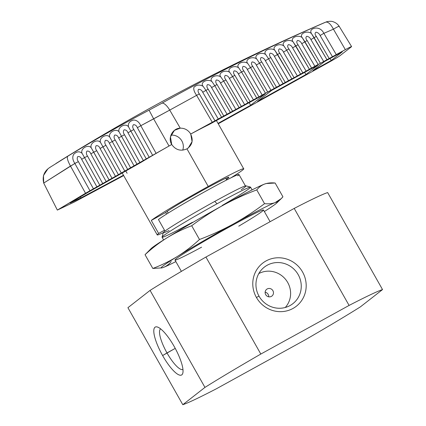 <?xml version="1.0" encoding="UTF-8"?>
<svg xmlns="http://www.w3.org/2000/svg" width="426" height="426" viewBox="0 0 426 426"><rect width="100%" height="100%" fill="white"/><g stroke="black" fill="none" stroke-linecap="round" stroke-linejoin="round"><path stroke-width="0.64" d="M218.234 123.785L329.761 61.807A10.677 0.437 150.5 0 0 340.241 55.513L351.317 46.865A10.677 0.437 150.5 0 0 351.594 46.578A10.677 0.437 150.5 0 0 345.342 49.64L320.421 63.325L307.226 40.646C305.671 38.75 305.517 37.296 306.757 36.285C308.68 36.588 310.069 37.696 310.932 39.607A5.336 0.394 -30.2 0 1 314.154 37.696L311.433 33.526C307.316 30.028 298.764 33.723 302.252 37.653L304.936 41.743A5.336 0.394 -30.2 0 1 307.226 40.646C305.671 38.75 305.517 37.296 306.757 36.285C308.68 36.588 310.069 37.696 310.932 39.607L323.696 61.541L190.736 134.009C188.233 130.079 184.735 128.13 180.246 128.157L174.452 130.329L170.464 136.858L171.721 144.505C175.714 150.053 180.789 151.502 186.95 148.844L188.329 147.934L192.067 141.602L190.736 134.009C188.233 130.079 184.735 128.13 180.246 128.157C172.722 128.199 167.53 137.864 171.721 144.505A53.91 2.215 150.5 0 0 169.021 146.027L85.53 193.255L70.466 166.049C67.627 160.783 66.722 157.513 67.75 156.241L50.657 166.917C44.363 170.698 42.046 176.082 43.713 183.079L57.34 210.087L85.53 193.255L70.466 166.049C67.627 160.783 66.722 157.513 67.75 156.241L55.998 163.456L67.75 156.241C94.38 140.037 121.485 124.68 149.068 110.169L153.648 118.859L169.734 110.094A10.677 3.728 -119.2 0 0 161.997 103.161L149.068 110.169L153.648 118.859L169.734 110.094A10.677 3.728 -119.2 0 0 161.997 103.161L149.068 110.169C121.485 124.68 94.38 140.037 67.75 156.241C66.722 157.513 67.627 160.783 70.466 166.049L43.713 183.079L43.468 175.539L47.605 169.292L43.468 175.539L43.713 183.079L74.859 163.462A5.336 0.405 -29 0 1 78.405 161.656C77.111 159.926 76.888 158.238 77.729 156.603C79.55 156.251 80.865 157.167 81.68 159.356A5.336 0.405 -29 0 1 84.545 157.615L82.101 153.371C79.497 151.033 76.68 151.374 73.655 154.393C72.202 157.018 72.606 160.043 74.859 163.462A5.336 0.405 -29 0 1 78.405 161.656C77.111 159.926 76.888 158.238 77.729 156.603C79.55 156.251 80.865 157.167 81.68 159.356L96.926 186.892L93.464 188.851L78.405 161.656C77.111 159.926 76.888 158.238 77.729 156.603C79.55 156.251 80.865 157.167 81.68 159.356A5.336 0.405 -29 0 1 84.545 157.615L82.101 153.371L84.545 157.615A5.336 0.405 -29 0 0 81.68 159.356L96.926 186.892L85.53 193.255L70.503 166.113L74.859 163.462A5.336 0.405 -29 0 1 78.405 161.656L93.464 188.851L57.34 210.087L74.215 202.089L123.652 175.555M59.89 161.001C144.664 108.305 232.857 62.191 324.463 22.647L325.73 22.147C328.142 21.705 330.709 24.048 333.425 29.165C337.802 26.62 339.639 25.768 338.936 26.609C339.639 25.768 337.802 26.62 333.425 29.165L323.877 33.329C322.051 29.708 319.282 27.946 315.581 28.036C311.241 28.824 309.862 30.656 311.433 33.526L314.106 37.61A5.336 0.394 -30.2 0 1 316.396 36.519C314.83 34.607 314.686 33.159 315.959 32.184C317.881 32.514 319.271 33.633 320.134 35.534A5.336 0.394 -30.2 0 1 323.877 33.329L336.258 54.597L329.207 58.532L316.396 36.519C314.83 34.607 314.686 33.159 315.959 32.184C317.881 32.514 319.271 33.633 320.134 35.534L332.477 56.749L326.95 59.677L311.433 33.526C309.862 30.656 311.241 28.824 315.581 28.036C319.282 27.946 322.051 29.708 323.877 33.329L336.258 54.597L332.477 56.749L320.134 35.534A5.336 0.394 -30.2 0 1 323.877 33.329C322.051 29.708 319.282 27.946 315.581 28.036C311.241 28.824 309.862 30.656 311.433 33.526M123.46 175.219L80.929 197.925L80.386 196.913L80.929 197.925L123.46 175.219L80.929 197.925L70.093 203.058L88.193 192.254L141.182 162.279A53.91 2.215 -29.5 0 1 169.021 146.027L152.673 155.362L137.39 127.752C136.602 125.675 135.287 124.658 133.444 124.685C132.358 126.181 132.502 127.821 133.865 129.605L149.212 157.316L146.267 158.903L128.498 126.804C125.649 122.555 117.043 127.315 119.147 131.985L136.975 164.159L134.089 165.874L118.673 138.019A5.336 0.405 -29 0 1 121.538 136.283A5.336 0.405 -29 0 1 124.53 134.781C123.178 133.008 123.023 131.357 124.062 129.839C125.91 129.754 127.225 130.761 128.013 132.853L143.381 160.618L139.92 162.572L124.53 134.781C123.178 133.008 123.023 131.357 124.062 129.839C125.91 129.754 127.225 130.761 128.013 132.853A5.336 0.405 -29 0 1 130.878 131.117A5.336 0.405 -29 0 0 128.013 132.853L143.381 160.618L121.335 173.084L105.973 145.33C104.642 143.578 104.461 141.911 105.414 140.34C107.256 140.159 108.571 141.128 109.37 143.253L124.802 171.124L121.335 173.084L118.391 174.671L102.975 146.826A5.336 0.405 -29 0 1 105.973 145.33C104.642 143.578 104.461 141.911 105.414 140.34C107.256 140.159 108.571 141.128 109.37 143.253A5.336 0.405 -29 0 1 112.235 141.517L109.828 137.231C106.921 132.997 98.401 137.912 100.552 142.545C97.613 138.322 89.135 143.312 91.308 147.923L93.736 152.183A5.336 0.405 -29 0 0 90.871 153.924L106.218 181.636L102.757 183.595L87.554 156.145C86.254 154.409 86.041 152.732 86.915 151.118C88.746 150.82 90.067 151.757 90.871 153.924A5.336 0.405 -29 0 1 93.736 152.183L109.099 179.926L106.218 181.636L99.806 185.182L84.556 157.636A5.336 0.405 -29 0 1 87.554 156.145C86.254 154.409 86.041 152.732 86.915 151.118C88.746 150.82 90.067 151.757 90.871 153.924A5.336 0.405 -29 0 1 93.736 152.183L91.308 147.923C88.342 143.711 79.912 148.775 82.101 153.371C79.497 151.033 76.68 151.374 73.655 154.393C72.202 157.018 72.606 160.043 74.859 163.462L89.966 190.747M170.943 135.159A11.209 10.794 -128 0 1 181.849 140.947A11.209 10.794 -128 0 0 170.943 135.159A11.209 10.794 -128 0 1 181.849 140.947A11.209 10.794 -128 0 1 182.743 150.138A11.209 10.794 -128 0 0 181.849 140.947A11.209 10.794 -128 0 1 182.743 150.138M271.772 90.323L257.533 101.436L305.895 74.555L318.057 65.066L271.772 90.323L257.533 101.436L305.895 74.555L318.057 65.066L271.772 90.323L257.533 101.436L305.895 74.555L318.057 65.066L271.772 90.323M249.173 102.655L250.626 105.275L249.173 102.655L250.626 105.275L265.164 93.928L208.82 124.68L265.164 93.928L250.626 105.275L218.021 123.402L250.626 105.275L265.164 93.928L208.82 124.68A53.91 2.215 -29.5 0 0 190.651 134.078L190.736 134.009C188.233 130.079 184.735 128.13 180.246 128.157C172.722 128.199 167.53 137.864 171.721 144.505C175.714 150.053 180.789 151.502 186.95 148.844C192.291 145.17 193.526 140.25 190.651 134.078L212.27 122.257L190.736 134.009M324.671 61.456L312.806 70.716L331.226 60.481L312.806 70.716L324.671 61.456L342.296 51.839L331.226 60.481L312.806 70.716L324.671 61.456L342.296 51.839L331.226 60.481L330.049 58.522L331.226 60.481L342.296 51.839L324.671 61.456M304.681 72.361L305.895 74.555M80.386 196.913L80.929 197.925L70.093 203.058L88.193 192.254L141.182 162.279A53.91 2.215 -29.5 0 1 169.021 146.027A53.91 2.215 150.5 0 1 171.721 144.505C175.714 150.053 180.789 151.502 186.95 148.844L208.223 186.439A53.91 2.215 150.5 0 1 231.009 177.791A53.91 2.215 150.5 0 0 243.715 168.813A53.91 2.215 150.5 0 0 208.223 186.439A53.91 2.215 150.5 0 0 151.278 220.439L165.698 212.494A36.828 1.518 -29.5 0 1 204.602 189.266A36.828 1.518 -29.5 0 1 228.847 177.227A36.828 1.518 -29.5 0 1 226.366 179.341A36.828 1.518 -29.5 0 0 204.602 189.266A36.828 1.518 -29.5 0 1 226.366 179.341M231.009 177.791A53.91 2.215 150.5 0 0 208.223 186.439A53.91 2.215 150.5 0 0 151.278 220.439L158.626 233.432L164.489 230.205L158.626 233.432A53.91 2.215 150.5 0 0 157.231 234.902A53.91 2.215 150.5 0 0 163.302 232.671A53.91 2.215 150.5 0 1 158.626 233.432L164.489 230.205M166.587 214.065L165.698 212.494A36.828 1.518 -29.5 0 1 204.602 189.266A36.828 1.518 -29.5 0 0 165.698 212.494L151.278 220.439L165.698 212.494L166.587 214.065L165.698 212.494M80.929 197.925L70.093 203.058L88.193 192.254L141.182 162.279A53.91 2.215 -29.5 0 1 169.021 146.027L152.673 155.362L137.39 127.752A5.336 0.405 -29 0 1 140.804 125.707C139.046 122.001 136.677 120.111 133.684 120.031C129.552 121.112 127.827 123.37 128.498 126.804L130.878 131.112L128.498 126.804C127.827 123.37 129.552 121.112 133.684 120.031C136.677 120.111 139.046 122.001 140.804 125.707C139.046 122.001 136.677 120.111 133.684 120.031C129.552 121.112 127.827 123.37 128.498 126.804M112.24 141.528A5.336 0.405 -29 0 1 115.233 140.026A5.336 0.405 -29 0 0 112.24 141.528A5.336 0.405 -29 0 1 115.233 140.026C113.891 138.258 113.721 136.602 114.722 135.058C116.564 134.925 117.88 135.915 118.673 138.019A5.336 0.405 -29 0 1 121.538 136.283L136.975 164.159L139.92 162.572L124.53 134.781C123.178 133.008 123.023 131.357 124.062 129.839C125.91 129.754 127.225 130.761 128.013 132.853L143.381 160.618L146.267 158.903L143.381 160.618M119.147 131.985L121.538 136.283L119.147 131.985C116.266 127.741 107.703 132.582 109.828 137.231L112.235 141.517L109.828 137.231M134.089 165.874L118.673 138.019C117.88 135.915 116.564 134.925 114.722 135.058C113.721 136.602 113.891 138.258 115.233 140.026L130.628 167.828L134.089 165.874L118.673 138.019C117.88 135.915 116.564 134.925 114.722 135.058C113.721 136.602 113.891 138.258 115.233 140.026L130.628 167.828L124.802 171.124L109.37 143.253A5.336 0.405 -29 0 1 112.235 141.517A5.336 0.405 -29 0 0 109.37 143.253L124.802 171.124M115.51 176.38L100.099 148.557L115.51 176.38L112.043 178.34L118.391 174.671L102.975 146.826A5.336 0.405 -29 0 1 105.973 145.33L121.335 173.084L115.51 176.38L100.099 148.557C99.301 146.406 97.98 145.452 96.143 145.697C95.232 147.29 95.435 148.962 96.745 150.708L112.043 178.34L106.218 181.636L90.871 153.924L106.218 181.636M100.099 148.557A5.336 0.405 -29 0 1 102.97 146.816A5.336 0.405 -29 0 0 100.099 148.557C99.301 146.406 97.98 145.452 96.143 145.697C95.232 147.29 95.435 148.962 96.745 150.708A5.336 0.405 -29 0 0 93.752 152.21A5.336 0.405 -29 0 1 96.745 150.708C95.435 148.962 95.232 147.29 96.143 145.697C97.98 145.452 99.301 146.406 100.099 148.557A5.336 0.405 -29 0 1 102.97 146.816L100.552 142.545M112.24 141.523L127.683 169.415M293.099 41.833L295.793 45.917A5.336 0.394 -30.2 0 1 298.083 44.826L311.64 68.117L300.602 74.06L286.719 50.209A5.336 0.394 149.8 0 0 283.498 52.121L297.348 75.919L294.078 77.702L279.887 53.325A5.336 0.394 149.8 0 0 277.598 54.416L274.877 50.343C271.351 46.439 279.797 42.589 283.977 46.061L286.682 50.14A5.336 0.394 -30.2 0 1 288.972 49.049C287.443 47.179 287.262 45.704 288.434 44.634C290.362 44.884 291.757 45.976 292.614 47.904A5.336 0.394 -30.2 0 1 295.836 45.987L293.099 41.833C288.94 38.351 280.462 42.153 283.977 46.061L286.682 50.14A5.336 0.394 -30.2 0 1 288.972 49.049C287.443 47.179 287.262 45.704 288.434 44.634C290.362 44.884 291.757 45.976 292.614 47.904L306.134 71.126L302.859 72.91L288.972 49.049C287.443 47.179 287.262 45.704 288.434 44.634C290.362 44.884 291.757 45.976 292.614 47.904A5.336 0.394 -30.2 0 1 295.836 45.987L295.793 45.917A5.336 0.394 -30.2 0 1 298.083 44.826C296.544 42.935 296.374 41.476 297.582 40.438C299.505 40.715 300.9 41.812 301.757 43.729A5.336 0.394 -30.2 0 1 304.979 41.817L318.163 64.47L314.915 66.334L301.757 43.729A5.336 0.394 -30.2 0 1 304.979 41.817L318.163 64.47L309.382 69.268L293.099 41.833C289.6 37.914 298.115 34.165 302.252 37.653L318.163 64.47L320.421 63.325L318.163 64.47M241.563 72.037A5.336 0.394 149.8 0 0 238.347 73.948A5.336 0.394 149.8 0 1 241.563 72.037A5.336 0.394 149.8 0 0 238.347 73.948L253.438 99.881L241.382 106.463L225.977 79.992C224.523 78.198 224.268 76.675 225.205 75.413C227.143 75.455 228.538 76.472 229.401 78.464A5.336 0.394 149.8 0 1 232.617 76.547A5.336 0.394 149.8 0 0 229.401 78.464L244.657 104.674L239.124 107.608L223.698 81.094A5.336 0.394 149.8 0 0 220.482 83.022L235.876 109.466L230.344 112.4L214.81 85.706A5.336 0.394 149.8 0 0 211.594 87.634L227.09 114.259L223.82 116.048L208.234 89.268C206.802 87.495 206.525 85.956 207.398 84.646C209.331 84.625 210.732 85.621 211.594 87.634L227.09 114.259L215.034 120.84L199.405 93.981C197.983 92.218 197.696 90.669 198.532 89.343C200.47 89.284 201.871 90.269 202.733 92.288L218.309 119.051L212.27 122.257L215.034 120.84L199.405 93.981A5.336 0.394 149.8 0 0 196.61 95.349L212.27 122.257M241.382 106.463L225.977 79.992L241.382 106.463L239.124 107.608L223.698 81.094A5.336 0.394 149.8 0 0 220.482 83.022C219.619 81.02 218.224 80.019 216.286 80.003C215.38 81.291 215.652 82.825 217.09 84.604L232.601 111.255L230.344 112.4L214.81 85.706L211.994 81.643C207.648 78.219 199.485 82.506 203.127 86.313L205.944 90.365L221.563 117.193L218.309 119.051L202.733 92.288L218.309 119.051M283.977 46.061L286.682 50.14A5.336 0.394 -30.2 0 1 288.972 49.049L302.859 72.91L294.078 77.702L279.887 53.325A5.336 0.394 149.8 0 0 277.598 54.416L277.63 54.475A5.336 0.394 149.8 0 0 274.413 56.392L288.567 80.711L283.034 83.645L268.572 58.793A5.336 0.394 149.8 0 0 265.35 60.705L279.786 85.504L274.253 88.438L259.54 63.16A5.336 0.394 149.8 0 0 256.324 65.072L271.005 90.296L267.73 92.085L252.804 66.44A5.336 0.394 149.8 0 0 250.515 67.532L247.756 63.463C243.491 60.013 235.189 64.086 238.773 67.936L241.547 71.999A5.336 0.394 -30.2 0 1 243.832 70.908C242.357 69.092 242.122 67.58 243.129 66.371C245.067 66.483 246.462 67.521 247.32 69.486L262.219 95.089L247.905 102.815L232.612 76.531L247.905 102.815L244.657 104.674L229.401 78.464L244.657 104.674M232.617 76.547A5.336 0.394 149.8 0 0 229.401 78.464C228.538 76.472 227.143 75.455 225.205 75.413C224.268 76.675 224.523 78.198 225.977 79.992A5.336 0.394 149.8 0 0 223.687 81.084A5.336 0.394 149.8 0 1 225.977 79.992A5.336 0.394 149.8 0 0 223.687 81.084L220.892 77.026C216.562 73.597 208.373 77.825 211.994 81.643C207.648 78.219 199.485 82.506 203.127 86.313C199.656 84.417 196.594 84.747 193.936 87.293C193.351 89.284 194.24 91.968 196.61 95.349C194.24 91.968 193.351 89.284 193.936 87.293C196.594 84.747 199.656 84.417 203.127 86.313L205.944 90.365L221.563 117.193L223.82 116.048L208.234 89.268A5.336 0.394 149.8 0 0 205.944 90.365L221.563 117.193M277.598 54.416L274.877 50.343L291.821 78.853L294.078 77.702L279.887 53.325A5.336 0.394 149.8 0 0 277.598 54.416L291.821 78.853L265.473 93.23L250.525 67.553L265.473 93.23L253.438 99.881L238.347 73.948C237.49 71.973 236.089 70.945 234.151 70.865C233.182 72.1 233.427 73.623 234.891 75.423L250.163 101.67L234.891 75.423A5.336 0.394 149.8 0 0 232.601 76.52L229.822 72.457C225.508 69.017 217.281 73.197 220.892 77.026L223.687 81.084L220.892 77.026M256.692 98.023L241.558 72.021M238.773 67.936L241.547 71.999L238.773 67.936C234.486 64.491 226.222 68.618 229.822 72.457L232.601 76.52A5.336 0.394 149.8 0 1 234.891 75.423A5.336 0.394 149.8 0 0 232.601 76.52L229.822 72.457M258.949 96.878L243.832 70.908A5.336 0.394 -30.2 0 0 241.547 71.999A5.336 0.394 -30.2 0 1 243.832 70.908L258.949 96.878L243.832 70.908C242.357 69.092 242.122 67.58 243.129 66.371C245.067 66.483 246.462 67.521 247.32 69.486A5.336 0.394 -30.2 0 1 250.541 67.574A5.336 0.394 -30.2 0 0 247.32 69.486L262.219 95.089L267.73 92.085L252.804 66.44C251.319 64.614 251.095 63.112 252.133 61.924C254.072 62.063 255.467 63.112 256.324 65.072L271.005 90.296L274.253 88.438L259.54 63.16A5.336 0.394 149.8 0 0 256.324 65.072L271.005 90.296M283.034 83.645L268.572 58.793A5.336 0.394 149.8 0 0 265.35 60.705L279.786 85.504L283.034 83.645L268.572 58.793A5.336 0.394 149.8 0 0 265.35 60.705C264.493 58.756 263.098 57.696 261.165 57.531C260.094 58.687 260.307 60.183 261.804 62.02L276.511 87.293L261.804 62.02A5.336 0.394 149.8 0 0 259.514 63.112L259.54 63.16A5.336 0.394 149.8 0 0 256.324 65.072C255.467 63.112 254.072 62.063 252.133 61.924C251.095 63.112 251.319 64.614 252.804 66.44A5.336 0.394 149.8 0 0 250.515 67.532L247.756 63.463C244.183 59.603 252.527 55.582 256.772 59.044L259.514 63.112L274.253 88.438M285.292 82.5L270.829 57.648A5.336 0.394 149.8 0 0 268.545 58.74L265.808 54.666C261.591 51.205 253.214 55.162 256.772 59.044L259.54 63.16M274.877 50.343C270.68 46.871 262.267 50.774 265.808 54.666L268.545 58.74L265.808 54.666M268.572 58.793L268.545 58.74A5.336 0.394 149.8 0 1 270.829 57.648C269.323 55.801 269.12 54.31 270.222 53.181C272.161 53.378 273.556 54.448 274.413 56.392L288.567 80.711L294.078 77.702M300.602 74.06L286.719 50.209A5.336 0.394 149.8 0 0 283.498 52.121L297.348 75.919L300.602 74.06L286.719 50.209A5.336 0.394 149.8 0 0 283.498 52.121L297.348 75.919M279.887 53.325C278.37 51.466 278.178 49.986 279.312 48.883C281.245 49.107 282.64 50.188 283.498 52.121C282.64 50.188 281.245 49.107 279.312 48.883C278.178 49.986 278.37 51.466 279.887 53.325C278.37 51.466 278.178 49.986 279.312 48.883C281.245 49.107 282.64 50.188 283.498 52.121M324.463 22.647L325.73 22.147C269.685 46.413 215.103 73.421 161.997 103.161L149.068 110.169C121.485 124.68 94.38 140.037 67.75 156.241M164.974 231.068L158.445 219.528A46.972 1.933 -29.5 0 1 202.654 192.909A46.972 1.933 -29.5 0 1 238.986 174.553L245.408 185.901M266.234 183.537L265.899 183.627A66.717 2.742 150.5 0 0 264.589 184.059L266.234 183.542L275.143 183.026L282.923 196.78L281.197 198.649L275.095 202.627A66.717 2.742 -29.5 0 1 276.82 202.925A66.717 2.742 -29.5 0 1 264.36 211.536A66.717 2.742 -29.5 0 0 275.095 202.627A66.717 2.742 150.5 0 0 233.379 223.98C244.279 217.904 254.668 211.131 264.541 203.66L256.761 189.9C245.131 194.272 233.837 199.443 222.873 205.417C212.052 211.434 201.668 218.213 191.705 225.737L199.49 239.492C211.211 235.077 222.505 229.907 233.379 223.98A66.717 2.742 150.5 0 0 177.52 256.377C185.267 251.505 192.595 245.877 199.49 239.492C211.211 235.077 222.505 229.907 233.379 223.98C244.279 217.904 254.668 211.131 264.541 203.66C268.486 204.07 272.006 203.724 275.095 202.627A66.717 2.742 150.5 0 0 233.379 223.98A66.717 2.742 150.5 0 0 177.52 256.377A66.717 2.742 150.5 0 0 162.066 267.853A66.717 2.742 150.5 0 0 163.376 267.421A66.717 2.742 -29.5 0 0 175.863 261.601A66.717 2.742 -29.5 0 1 163.376 267.421C166.412 266.229 169.021 264.28 171.204 261.575C169.021 264.28 166.412 266.229 163.376 267.421A66.717 2.742 150.5 0 1 177.52 256.377C185.267 251.505 192.595 245.877 199.49 239.492C211.211 235.077 222.505 229.907 233.379 223.98C244.279 217.904 254.668 211.131 264.541 203.66L256.761 189.9C245.131 194.272 233.837 199.443 222.873 205.417A66.717 2.742 -29.5 0 1 264.589 184.059C261.553 185.251 258.944 187.2 256.761 189.9C245.131 194.272 233.837 199.443 222.873 205.417C212.052 211.434 201.668 218.213 191.705 225.737C183.047 229.007 174.82 233.033 167.013 237.815A66.717 2.742 -29.5 0 1 222.873 205.417A66.717 2.742 -29.5 0 1 264.589 184.059C261.553 185.251 258.944 187.2 256.761 189.9L264.541 203.66C268.486 204.07 272.006 203.724 275.095 202.627A66.717 2.742 -29.5 0 1 264.36 211.536M163.605 239.945L162.066 237.223A50.838 2.093 -29.5 0 1 162.061 237.122L163.323 232.585A47.504 1.954 -29.5 0 1 214.741 201.423A47.504 1.954 -29.5 0 1 245.946 185.843L250.483 187.099A50.838 2.093 -29.5 0 1 250.563 187.152L252.101 189.874M162.061 237.122A50.838 2.093 -29.5 0 1 217.09 203.772A50.838 2.093 -29.5 0 1 250.483 187.099M151.145 248.55A66.717 2.742 -29.5 0 1 167.013 237.815C159.26 242.687 151.938 248.315 145.042 254.695L151.145 248.55M162.066 267.853L152.822 268.455L145.042 254.695L152.822 268.455C161.481 265.185 169.713 261.159 177.52 256.377C185.267 251.505 192.595 245.877 199.49 239.492L191.705 225.737L199.49 239.492M270.105 221.696L263.481 209.986A50.838 2.093 150.5 0 0 230.013 226.611A50.838 2.093 150.5 0 0 174.985 260.057L181.391 271.378M182.802 404.7A117.422 4.83 150.5 0 0 216.243 388.853A117.422 4.83 150.5 0 1 182.802 404.7L127.917 307.694L182.802 404.7L204.959 387.399L150.08 290.394L127.917 307.694L150.08 290.394A117.422 4.83 -29.5 0 1 205.934 257.043L260.818 354.054A117.422 4.83 150.5 0 0 204.959 387.399L182.802 404.7L127.917 307.694L150.08 290.394A117.422 4.83 -29.5 0 1 205.934 257.043L294.206 208.415A117.422 4.83 -29.5 0 1 327.647 192.568L382.532 289.579A117.422 4.83 150.5 0 0 349.091 305.426L260.818 354.054A117.422 4.83 150.5 0 0 204.959 387.399L182.802 404.7A117.422 4.83 150.5 0 0 216.243 388.853L304.515 340.225A117.422 4.83 -29.5 0 0 360.375 306.88L382.532 289.579A117.422 4.83 150.5 0 0 349.091 305.426L294.206 208.415A117.422 4.83 -29.5 0 1 327.647 192.568L382.532 289.579A117.422 4.83 150.5 0 0 349.091 305.426L260.818 354.054A117.422 4.83 150.5 0 0 204.959 387.399L150.08 290.394A117.422 4.83 -29.5 0 1 205.934 257.043L294.206 208.415A117.422 4.83 -29.5 0 1 327.647 192.568L382.532 289.579L360.375 306.88A117.422 4.83 -29.5 0 1 304.515 340.225A117.422 4.83 -29.5 0 0 360.375 306.88L382.532 289.579M259.029 296.187A23.185 22.328 -128 0 1 262.453 268.779A23.185 22.328 -128 0 1 298.179 274.616A23.185 22.328 -128 0 1 290.809 305.096A23.185 22.328 -128 0 1 259.029 296.187A23.185 22.328 -128 0 1 267.198 265.244A23.185 22.328 -128 0 1 298.179 274.616A23.185 22.328 -128 0 1 290.01 305.564A23.185 22.328 -128 0 1 259.029 296.187L256.404 297.428A27.333 26.327 52 0 0 292.928 308.483A27.333 26.327 52 0 0 302.561 272.001A27.333 26.327 52 0 0 266.037 260.946A27.333 26.327 52 0 0 256.404 297.428A27.333 26.327 52 0 0 292.928 308.483A27.333 26.327 52 0 0 302.561 272.001A27.333 26.327 52 0 0 266.037 260.946A27.333 26.327 52 0 0 256.404 297.428A27.333 26.327 52 0 0 292.928 308.483A27.333 26.327 52 0 0 302.561 272.001A27.333 26.327 52 0 0 266.037 260.946A27.333 26.327 52 0 0 256.404 297.428L259.029 296.187A23.185 22.328 -128 0 1 267.198 265.244A23.185 22.328 -128 0 1 298.179 274.616A23.185 22.328 -128 0 1 290.01 305.564A23.185 22.328 -128 0 1 259.029 296.187M258.8 273.572A21.811 21.007 -128 0 1 287.715 282.518A21.811 21.007 -128 0 0 258.8 273.572A21.811 21.007 -128 0 1 287.715 282.518A21.811 21.007 -128 0 1 285.276 307.481A21.811 21.007 -128 0 0 287.715 282.518A21.811 21.007 -128 0 1 285.276 307.481M272.906 290.681A4.271 4.111 -128 0 1 271.926 296.033A4.271 4.111 -128 0 1 265.696 294.654A4.271 4.111 -128 0 1 266.671 289.302A4.271 4.111 -128 0 1 272.906 290.681A4.271 4.111 -128 0 1 271.399 296.379A4.271 4.111 -128 0 1 265.696 294.654A4.271 4.111 -128 0 1 267.198 288.95A4.271 4.111 -128 0 1 272.906 290.681A4.271 4.111 -128 0 1 271.399 296.379A4.271 4.111 -128 0 1 265.696 294.654A4.271 4.111 -128 0 1 267.198 288.95A4.271 4.111 -128 0 1 272.906 290.681M265.137 292.215A4.271 4.111 -128 0 1 268.167 294.377A4.271 4.111 -128 0 0 265.137 292.215A4.271 4.111 -128 0 1 268.726 296.81A4.271 4.111 -128 0 0 268.167 294.377A4.271 4.111 -128 0 1 268.726 296.81M182.967 369.47A23.185 6.161 61.2 0 1 166.997 352.93A23.185 6.161 61.2 0 0 182.967 369.47A23.185 6.161 61.2 0 1 166.997 352.93A23.185 6.161 61.2 0 1 160.597 328.867A23.185 6.161 61.2 0 0 166.997 352.93L162.615 355.55A27.333 7.263 -118.8 0 0 182.839 373.075A27.333 7.263 -118.8 0 0 174.202 346.503A27.333 7.263 -118.8 0 0 157.487 327.046A27.333 7.263 -118.8 0 0 162.615 355.55A27.333 7.263 -118.8 0 0 181.859 374.795A27.333 7.263 -118.8 0 0 174.202 346.503A27.333 7.263 -118.8 0 0 154.963 327.259A27.333 7.263 -118.8 0 0 162.615 355.55A27.333 7.263 -118.8 0 0 181.859 374.795A27.333 7.263 -118.8 0 0 174.202 346.503A27.333 7.263 -118.8 0 0 154.963 327.259A27.333 7.263 -118.8 0 0 162.615 355.55L175.24 348.377L166.997 352.93A23.185 6.161 61.2 0 1 160.597 328.867M302.252 37.653L304.936 41.743A5.336 0.394 -30.2 0 1 307.226 40.646C305.671 38.75 305.517 37.296 306.757 36.285C308.68 36.588 310.069 37.696 310.932 39.607A5.336 0.394 -30.2 0 1 314.154 37.696L314.106 37.61A5.336 0.394 -30.2 0 1 316.396 36.519C314.83 34.607 314.686 33.159 315.959 32.184C317.881 32.514 319.271 33.633 320.134 35.534A5.336 0.394 -30.2 0 1 323.877 33.329L336.258 54.597L345.342 49.64L336.258 54.597M345.342 49.64L333.425 29.165L345.342 49.64A10.677 0.437 150.5 0 1 351.317 46.865L340.241 55.513A10.677 0.437 150.5 0 1 329.761 61.807L218.788 123.481L329.761 61.807A10.677 0.437 150.5 0 0 340.241 55.513L351.317 46.865A10.677 0.437 150.5 0 0 345.342 49.64L333.425 29.165C330.709 24.048 328.142 21.705 325.73 22.147C328.142 21.705 330.709 24.048 333.425 29.165L323.877 33.329L333.425 29.165C337.802 26.62 339.639 25.768 338.936 26.609M50.188 167.226L50.657 166.917L50.188 167.226M57.34 210.087L74.215 202.089L57.34 210.087L43.713 183.079L57.34 210.087L85.53 193.255M190.651 134.078A53.91 2.215 -29.5 0 1 208.82 124.68A53.91 2.215 -29.5 0 0 190.651 134.078C193.526 140.25 192.291 145.17 186.95 148.844L208.223 186.439A53.91 2.215 150.5 0 0 151.278 220.439L158.626 233.432A53.91 2.215 150.5 0 0 163.302 232.671M314.106 37.61A5.336 0.394 -30.2 0 1 316.396 36.519L329.207 58.532L320.421 63.325L307.226 40.646A5.336 0.394 -30.2 0 0 304.936 41.743L304.936 41.743M239.124 107.608L223.698 81.094A5.336 0.394 149.8 0 0 220.482 83.022L235.876 109.466L239.124 107.608L232.601 111.255L217.09 84.604L232.601 111.255M230.344 112.4L227.09 114.259L230.344 112.4L214.81 85.706A5.336 0.394 149.8 0 0 211.594 87.634L227.09 114.259M74.215 202.089L122.347 176.295L74.215 202.089M152.673 155.362L146.267 158.903L130.878 131.112A5.336 0.405 -29 0 1 133.865 129.605L149.212 157.316L152.673 155.362L137.39 127.752C136.602 125.675 135.287 124.658 133.444 124.685C132.358 126.181 132.502 127.821 133.865 129.605L149.212 157.316M99.806 185.182L84.556 157.636A5.336 0.405 -29 0 1 87.554 156.145L102.757 183.595L96.926 186.892L99.806 185.182L84.556 157.636A5.336 0.405 -29 0 1 87.554 156.145C86.254 154.409 86.041 152.732 86.915 151.118C88.746 150.82 90.067 151.757 90.871 153.924M137.39 127.752A5.336 0.405 -29 0 1 140.804 125.707L156.102 153.339L140.804 125.707A5.336 0.405 -29 0 0 137.39 127.752C136.602 125.675 135.287 124.658 133.444 124.685C132.358 126.181 132.502 127.821 133.865 129.605A5.336 0.405 -29 0 0 130.878 131.112A5.336 0.405 -29 0 1 133.865 129.605M93.752 152.21A5.336 0.405 -29 0 1 96.745 150.708L112.043 178.34L109.099 179.926L91.308 147.923M115.233 140.026L130.628 167.828M118.673 138.019A5.336 0.405 -29 0 1 121.538 136.283A5.336 0.405 -29 0 1 124.53 134.781L139.92 162.572M124.53 134.781A5.336 0.405 -29 0 0 121.543 136.288L136.975 164.159M223.82 116.048L208.234 89.268A5.336 0.394 149.8 0 0 205.944 90.365A5.336 0.394 149.8 0 0 202.733 92.288A5.336 0.394 149.8 0 1 205.955 90.376A5.336 0.394 149.8 0 0 202.733 92.288C201.871 90.269 200.47 89.284 198.532 89.343C197.696 90.669 197.983 92.218 199.405 93.981A5.336 0.394 149.8 0 0 196.61 95.349L169.734 110.094L196.61 95.349C194.24 91.968 193.351 89.284 193.936 87.293C196.594 84.747 199.656 84.417 203.127 86.313L205.944 90.365A5.336 0.394 149.8 0 1 208.234 89.268C206.802 87.495 206.525 85.956 207.398 84.646C209.331 84.625 210.732 85.621 211.594 87.634A5.336 0.394 149.8 0 1 214.816 85.717L211.994 81.643C207.648 78.219 199.485 82.506 203.127 86.313M127.108 173.27L125.761 171.007L127.108 173.27M250.626 105.275L218.021 123.402M151.278 220.439L158.626 233.432M156.102 153.339L140.804 125.707L169.734 110.094L180.246 128.157L169.734 110.094A10.677 3.728 -119.2 0 0 161.997 103.161C215.103 73.421 269.685 46.413 325.73 22.147C269.685 46.413 215.103 73.421 161.997 103.161M149.068 110.169L153.648 118.859L140.804 125.707L153.648 118.859L169.021 146.027A53.91 2.215 150.5 0 1 171.721 144.505M295.793 45.917A5.336 0.394 -30.2 0 1 298.083 44.826C296.544 42.935 296.374 41.476 297.582 40.438C299.505 40.715 300.9 41.812 301.757 43.729A5.336 0.394 -30.2 0 1 304.979 41.817M314.915 66.334L311.64 68.117L298.083 44.826C296.544 42.935 296.374 41.476 297.582 40.438C299.505 40.715 300.9 41.812 301.757 43.729L314.915 66.334L301.757 43.729M215.034 120.84L199.405 93.981C197.983 92.218 197.696 90.669 198.532 89.343C200.47 89.284 201.871 90.269 202.733 92.288M211.994 81.643L214.805 85.701A5.336 0.394 -30.2 0 1 217.09 84.604C215.652 82.825 215.38 81.291 216.286 80.003C218.224 80.019 219.619 81.02 220.482 83.022L235.876 109.466M220.482 83.022C219.619 81.02 218.224 80.019 216.286 80.003C215.38 81.291 215.652 82.825 217.09 84.604A5.336 0.394 -30.2 0 0 214.805 85.701A5.336 0.394 -30.2 0 1 217.09 84.604M247.905 102.815L232.612 76.531M250.163 101.67L234.891 75.423C233.427 73.623 233.182 72.1 234.151 70.865C236.089 70.945 237.49 71.973 238.347 73.948L253.438 99.881M238.347 73.948C237.49 71.973 236.089 70.945 234.151 70.865C233.182 72.1 233.427 73.623 234.891 75.423M276.511 87.293L261.804 62.02A5.336 0.394 149.8 0 0 259.514 63.112A5.336 0.394 149.8 0 1 261.804 62.02C260.307 60.183 260.094 58.687 261.165 57.531C263.098 57.696 264.493 58.756 265.35 60.705L279.786 85.504M265.35 60.705C264.493 58.756 263.098 57.696 261.165 57.531C260.094 58.687 260.307 60.183 261.804 62.02M256.772 59.044L259.514 63.112M267.73 92.085L252.804 66.44A5.336 0.394 149.8 0 0 250.515 67.532L247.756 63.463M250.525 67.553L265.473 93.23M243.832 70.908C242.357 69.092 242.122 67.58 243.129 66.371C245.067 66.483 246.462 67.521 247.32 69.486A5.336 0.394 -30.2 0 1 250.541 67.574M277.63 54.475A5.336 0.394 149.8 0 0 274.413 56.392A5.336 0.394 149.8 0 1 277.63 54.475L291.821 78.853M270.829 57.648C269.323 55.801 269.12 54.31 270.222 53.181C272.161 53.378 273.556 54.448 274.413 56.392C273.556 54.448 272.161 53.378 270.222 53.181C269.12 54.31 269.323 55.801 270.829 57.648A5.336 0.394 149.8 0 0 268.545 58.74M292.614 47.904L306.134 71.126L309.382 69.268L295.836 45.987A5.336 0.394 -30.2 0 0 292.614 47.904L306.134 71.126M309.382 69.268L295.836 45.987M298.083 44.826L311.64 68.117M310.932 39.607L323.696 61.541L326.95 59.677L314.154 37.696A5.336 0.394 -30.2 0 0 310.932 39.607L323.696 61.541M326.95 59.677L314.154 37.696M146.267 158.903L130.878 131.112M118.391 174.671L102.975 146.826A5.336 0.405 -29 0 1 105.973 145.33C104.642 143.578 104.461 141.911 105.414 140.34C107.256 140.159 108.571 141.128 109.37 143.253M109.099 179.926L93.747 152.199M96.745 150.708L112.043 178.34M121.335 173.084L105.973 145.33M102.757 183.595L87.554 156.145M81.68 159.356L96.926 186.892M93.464 188.851L78.405 161.656M208.234 89.268C206.802 87.495 206.525 85.956 207.398 84.646C209.331 84.625 210.732 85.621 211.594 87.634M225.977 79.992C224.523 78.198 224.268 76.675 225.205 75.413C227.143 75.455 228.538 76.472 229.401 78.464M247.32 69.486L262.219 95.089M252.804 66.44C251.319 64.614 251.095 63.112 252.133 61.924C254.072 62.063 255.467 63.112 256.324 65.072M274.413 56.392L288.567 80.711M302.859 72.91L288.972 49.049M320.421 63.325L307.226 40.646M320.134 35.534L332.477 56.749M329.207 58.532L316.396 36.519M82.101 153.371C79.497 151.033 76.68 151.374 73.655 154.393C72.202 157.018 72.606 160.043 74.859 163.462L70.503 166.113M153.648 118.859L169.021 146.027L153.648 118.859M330.049 58.522L331.226 60.481M158.445 219.528A46.972 1.933 -29.5 0 1 208.064 189.911A46.972 1.933 -29.5 0 1 237.767 175.831A46.972 1.933 -29.5 0 0 208.064 189.911A46.972 1.933 -29.5 0 0 158.445 219.528M264.541 203.66C268.486 204.07 272.006 203.724 275.095 202.627C278.13 201.434 280.745 199.485 282.923 196.78L275.143 183.026L282.923 196.78C280.745 199.485 278.13 201.434 275.095 202.627A66.717 2.742 150.5 0 0 233.379 223.98A66.717 2.742 150.5 0 0 177.52 256.377A66.717 2.742 150.5 0 0 163.376 267.421A66.717 2.742 -29.5 0 0 175.863 261.601M191.705 225.737C183.047 229.007 174.82 233.033 167.013 237.815A66.717 2.742 -29.5 0 1 222.873 205.417C212.052 211.434 201.668 218.213 191.705 225.737C183.047 229.007 174.82 233.033 167.013 237.815A66.717 2.742 -29.5 0 0 151.118 249.38A66.717 2.742 -29.5 0 1 167.013 237.815A66.717 2.742 -29.5 0 1 222.873 205.417A66.717 2.742 -29.5 0 1 264.589 184.059A66.717 2.742 150.5 0 1 266.042 183.59A66.717 2.742 150.5 0 0 264.589 184.059C267.682 182.962 271.197 182.616 275.143 183.026C271.197 182.616 267.682 182.962 264.589 184.059C261.553 185.251 258.944 187.2 256.761 189.9M214.741 201.423A47.504 1.954 -29.5 0 1 241.217 189.708A47.504 1.954 -29.5 0 0 214.741 201.423A47.504 1.954 -29.5 0 0 171.54 226.648A47.504 1.954 -29.5 0 0 169.074 230.525A47.504 1.954 -29.5 0 1 171.54 226.648A47.504 1.954 -29.5 0 1 214.741 201.423L217.09 203.772A50.838 2.093 -29.5 0 1 250.493 187.105A50.838 2.093 -29.5 0 1 222.148 205.492A50.838 2.093 -29.5 0 0 250.493 187.105A50.838 2.093 -29.5 0 0 217.09 203.772L214.741 201.423M192.419 222.313A50.838 2.093 -29.5 0 1 163.813 235.509A50.838 2.093 -29.5 0 1 217.09 203.772A50.838 2.093 -29.5 0 0 163.813 235.509A50.838 2.093 -29.5 0 0 192.419 222.313M145.042 254.695C151.938 248.315 159.26 242.687 167.013 237.815C159.26 242.687 151.938 248.315 145.042 254.695L152.822 268.455C161.481 265.185 169.713 261.159 177.52 256.377C169.713 261.159 161.481 265.185 152.822 268.455M238.752 226.163A50.838 2.093 150.5 0 0 263.247 209.922A50.838 2.093 150.5 0 0 230.013 226.611A50.838 2.093 150.5 0 0 177.333 257.9A50.838 2.093 150.5 0 0 201.589 247.186A50.838 2.093 150.5 0 1 177.333 257.9A50.838 2.093 150.5 0 1 230.013 226.611A50.838 2.093 150.5 0 1 263.247 209.922A50.838 2.093 150.5 0 1 238.752 226.163M216.243 388.853L304.515 340.225L216.243 388.853M349.091 305.426L294.206 208.415L205.934 257.043L260.818 354.054L349.091 305.426L294.206 208.415M205.934 257.043L260.818 354.054M204.959 387.399L150.08 290.394M128.013 132.853A5.336 0.405 -29 0 1 130.878 131.117M43.713 183.079L70.466 166.049M199.405 93.981A5.336 0.394 149.8 0 0 196.61 95.349L169.734 110.094L180.246 128.157M351.594 46.578L339.117 26.226C337.669 24.085 335.704 22.605 333.217 21.785C331.465 20.725 326.268 21.689 326.289 21.923M122.214 173.009L157.231 234.902M216.403 120.537L243.715 168.813M276.82 202.925L281.197 198.649M226.712 179.948L225.759 178.265M168.179 213.064L167.226 211.381"/></g></svg>
